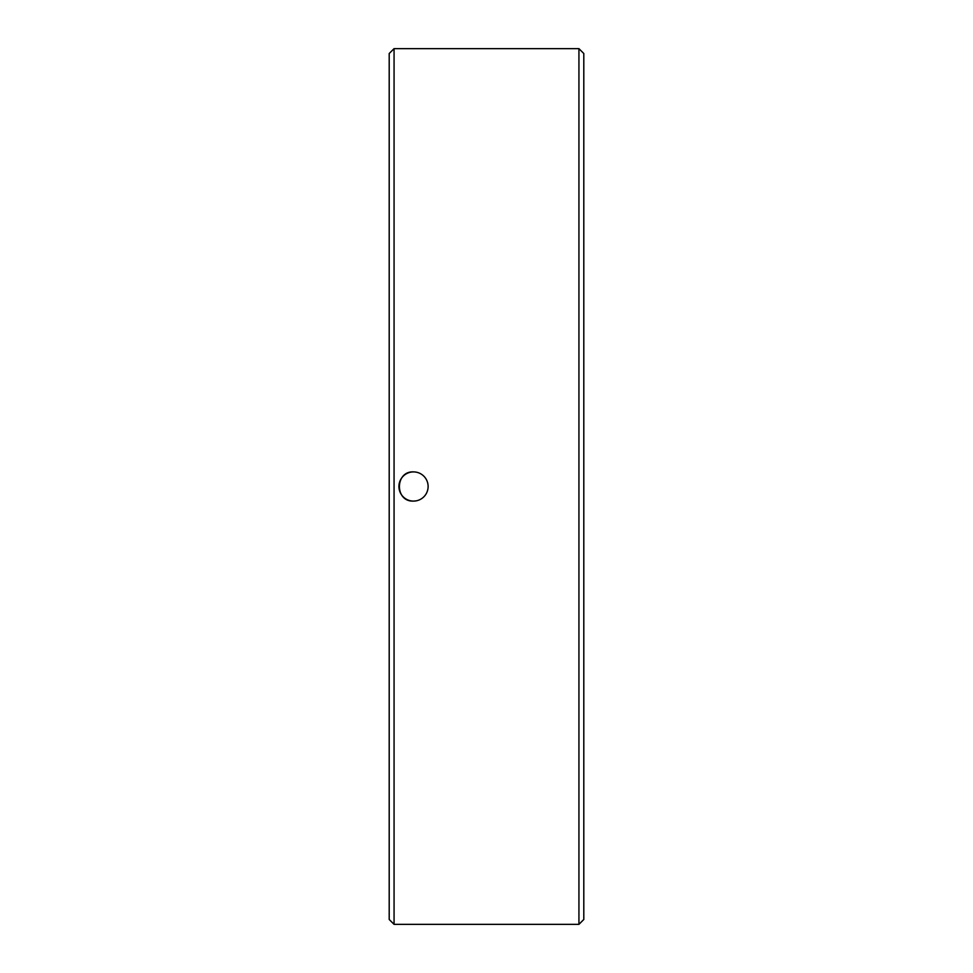 <?xml version="1.0" encoding="UTF-8"?>
<svg xmlns="http://www.w3.org/2000/svg" width="973" height="973" viewBox="0 0 973 973"><rect width="100%" height="100%" fill="white"/><g stroke="black" fill="none" stroke-linecap="round" stroke-linejoin="round"><path stroke-width="1.46" d="M578.935 924.35L578.935 48.65L583.8 53.515L583.8 919.485L578.935 924.35L394.065 924.35L394.065 48.65L389.2 53.515L389.2 919.485L394.065 924.35M415.909 500.9L413.525 501.095A14.595 14.595 0 0 1 400.888 479.203A14.595 14.595 0 0 1 426.162 479.203A14.595 14.595 0 0 1 413.525 501.095C394.418 501.995 394.868 470.421 413.999 471.917M578.935 48.65L394.065 48.65"/></g></svg>
